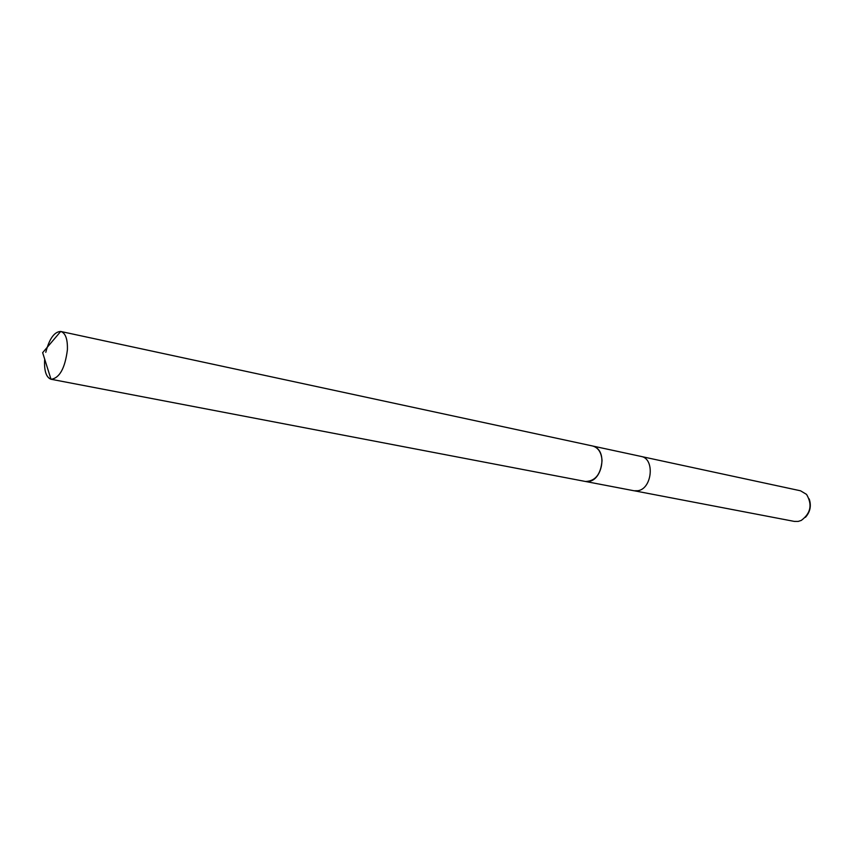 <?xml version="1.0" encoding="UTF-8"?>
<svg xmlns="http://www.w3.org/2000/svg" width="853" height="853" viewBox="0 0 853 853"><rect width="100%" height="100%" fill="white"/><g stroke="black" fill="none" stroke-linecap="round" stroke-linejoin="round"><path stroke-width="1.28" d="M589.722 481.295C601.6 478.949 606.547 454.638 596.524 447.836C606.547 454.638 601.6 478.949 589.722 481.295M585.702 481.518L634.078 490.774L637.959 490.72C652.321 488.63 655.019 458.434 641.061 456.43L592.91 446.066M634.643 490.859L794.324 521.407L798.152 521.428L801.266 520.426C810.787 513.325 812.546 504.656 806.554 494.399L800.54 490.795L641.616 456.568M805.456 517.302C810.233 511.885 811.48 505.765 809.188 498.92M44.708 359.22L44.591 360.702C44.217 371.29 46.339 377.474 50.988 379.244L51.191 379.286C59.603 378.028 64.999 368.229 67.398 349.879C67.718 339.227 65.553 333.096 60.904 331.497L60.702 331.454C54.325 331.742 49.357 338.694 45.785 352.321M51.191 379.286L585.435 481.476C595.33 481.241 600.864 474.279 602.037 460.588C601.45 452.538 598.316 447.665 592.654 446.002L60.904 331.497M60.702 331.454L42.65 352.673L50.988 379.244"/></g></svg>
